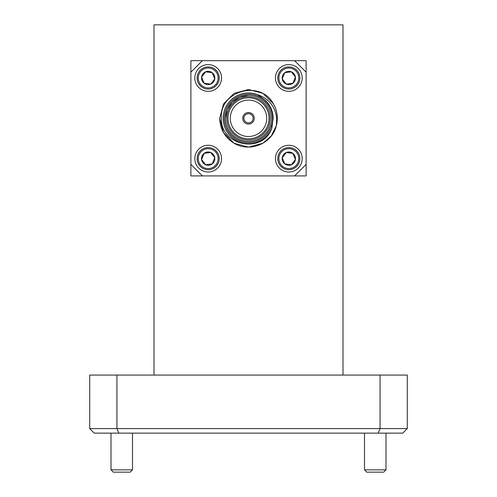 <?xml version="1.0" encoding="UTF-8"?>
<svg xmlns="http://www.w3.org/2000/svg" width="497" height="497" viewBox="0 0 497 497"><rect width="100%" height="100%" fill="white"/><g stroke="black" fill="none" stroke-linecap="round" stroke-linejoin="round"><path stroke-width="0.75" d="M383.696 472.15L366.805 472.15L364.5 469.845L386.001 469.845L383.696 472.15M130.195 472.15L113.304 472.15L110.999 469.845L132.5 469.845L130.195 472.15M110.999 433.135L110.999 469.845M132.5 433.135L132.5 469.845M364.5 433.135L364.5 469.845M386.001 433.135L386.001 469.845M201.72 77.451L204.124 83.254A6.654 6.654 0 0 1 205.621 71.829A6.654 6.654 0 0 1 214.766 78.837A6.654 6.654 0 0 1 204.124 83.254L210.722 84.117L214.766 78.837L212.219 72.692L205.621 71.829L201.577 77.11L204.124 83.254L210.722 84.117L214.766 78.837L212.219 72.692L205.621 71.829L201.577 77.11M217.369 74.159A9.959 9.959 0 0 1 211.983 87.168A9.959 9.959 0 0 1 198.974 81.788A9.959 9.959 0 0 1 204.354 68.779A9.959 9.959 0 0 1 217.369 74.159M218.388 73.736A11.064 11.064 0 0 1 212.405 88.193A11.064 11.064 0 0 1 197.955 82.21A11.064 11.064 0 0 1 203.932 67.754A11.064 11.064 0 0 1 218.388 73.736M220.519 72.854A13.369 13.369 0 0 1 213.288 90.317A13.369 13.369 0 0 1 195.824 83.092A13.369 13.369 0 0 1 203.049 65.623A13.369 13.369 0 0 1 220.519 72.854M242.741 118.305A5.759 5.759 0 0 0 248.5 124.064A5.759 5.759 0 0 0 254.259 118.305A5.759 5.759 0 0 0 248.5 112.539A5.759 5.759 0 0 0 242.741 118.305M271.548 118.305A23.048 23.048 0 0 0 248.5 95.256A23.048 23.048 0 0 0 225.452 118.305A23.048 23.048 0 0 0 248.5 141.347A23.048 23.048 0 0 0 271.548 118.305M224.302 118.305A24.198 24.198 0 0 1 248.5 94.107A24.198 24.198 0 0 1 272.698 118.305A24.198 24.198 0 0 1 248.5 142.502A24.198 24.198 0 0 1 224.302 118.305M270.163 118.305A21.663 21.663 0 0 1 248.5 139.968A21.663 21.663 0 0 1 226.837 118.305A21.663 21.663 0 0 1 248.5 96.642A21.663 21.663 0 0 1 270.163 118.305M227.993 118.305A20.507 20.507 0 0 0 248.5 138.812A20.507 20.507 0 0 0 269.007 118.305A20.507 20.507 0 0 0 248.5 97.791A20.507 20.507 0 0 0 227.993 118.305M230.291 118.305A18.209 18.209 0 0 0 248.5 136.507A18.209 18.209 0 0 0 266.709 118.305A18.209 18.209 0 0 0 248.5 100.096A18.209 18.209 0 0 0 230.291 118.305M276.332 125.722L276.699 118.305C275.257 106.606 268.989 98.76 257.893 94.759A25.347 25.347 0 0 0 223.153 118.305A25.347 25.347 0 0 0 271.822 128.238C262.851 154.517 220.19 145.727 221.376 118.305C219.345 90.765 260.428 79.551 273.3 103.649A28.807 28.807 0 0 1 276.332 125.722C272.107 143.875 249.562 152.728 234.099 143.248C224.886 137.483 220.084 129.164 219.693 118.305L223.551 103.898L234.099 93.355L248.5 89.497L262.901 93.355L273.3 103.649L262.901 93.355L248.5 89.497L234.099 93.355L223.551 103.898L219.693 118.305L223.551 132.705L234.099 143.248L248.5 147.112L262.901 143.248L271.275 135.942L276.332 125.722L271.275 135.942L262.901 143.248L248.5 147.112L234.099 143.248L223.551 132.705L219.693 118.305M243.89 118.305A4.61 4.61 0 0 0 248.5 122.914A4.61 4.61 0 0 0 253.11 118.305A4.61 4.61 0 0 0 248.5 113.695A4.61 4.61 0 0 0 243.89 118.305M195.824 153.511A13.369 13.369 0 0 0 203.049 170.98A13.369 13.369 0 0 0 220.519 163.749A13.369 13.369 0 0 0 213.288 146.286A13.369 13.369 0 0 0 195.824 153.511M197.955 154.393A11.064 11.064 0 0 0 203.932 168.85A11.064 11.064 0 0 0 218.388 162.867A11.064 11.064 0 0 0 212.405 148.417A11.064 11.064 0 0 0 197.955 154.393M198.974 154.815A9.959 9.959 0 0 0 204.354 167.831A9.959 9.959 0 0 0 217.369 162.444A9.959 9.959 0 0 0 211.983 149.435A9.959 9.959 0 0 0 198.974 154.815M202.024 156.083A6.654 6.654 0 0 0 201.577 159.5L204.124 153.349L210.722 152.486L214.766 157.766L212.219 163.911L205.621 164.774L201.577 159.5L204.124 153.349L210.722 152.486L214.766 157.766L212.219 163.911L205.621 164.774L201.577 159.5A6.654 6.654 0 0 0 212.219 163.911A6.654 6.654 0 0 0 210.722 152.486A6.654 6.654 0 0 0 202.024 156.083M276.481 163.749A13.369 13.369 0 0 1 283.712 146.286A13.369 13.369 0 0 1 301.176 153.511A13.369 13.369 0 0 1 293.951 170.98A13.369 13.369 0 0 1 276.481 163.749M278.612 162.867A11.064 11.064 0 0 1 284.595 148.417A11.064 11.064 0 0 1 299.045 154.393A11.064 11.064 0 0 1 293.068 168.85A11.064 11.064 0 0 1 278.612 162.867M279.631 162.444A9.959 9.959 0 0 1 285.017 149.435A9.959 9.959 0 0 1 298.026 154.815A9.959 9.959 0 0 1 292.646 167.831A9.959 9.959 0 0 1 279.631 162.444M295.28 159.152L292.876 153.349A6.654 6.654 0 0 1 295.423 159.5L292.876 153.349L286.278 152.486L282.234 157.766L284.781 163.911L291.379 164.774L295.423 159.5A6.654 6.654 0 0 1 291.379 164.774L295.423 159.5M301.176 83.092A13.369 13.369 0 0 0 293.951 65.623A13.369 13.369 0 0 0 276.481 72.854A13.369 13.369 0 0 0 283.712 90.317A13.369 13.369 0 0 0 301.176 83.092M299.045 82.21A11.064 11.064 0 0 0 293.068 67.754A11.064 11.064 0 0 0 278.612 73.736A11.064 11.064 0 0 0 284.595 88.193A11.064 11.064 0 0 0 299.045 82.21M298.026 81.788A9.959 9.959 0 0 0 292.646 68.779A9.959 9.959 0 0 0 279.631 74.159A9.959 9.959 0 0 0 285.017 87.168A9.959 9.959 0 0 0 298.026 81.788M295.28 77.451L292.876 83.254A6.654 6.654 0 0 0 295.423 77.11L292.876 83.254L286.278 84.117L282.234 78.837L284.781 72.692L291.379 71.829L295.423 77.11A6.654 6.654 0 0 0 291.379 71.829L295.423 77.11M190.885 175.913L306.115 175.913L306.115 60.69L190.885 60.69L190.885 175.913M292.876 83.254L286.278 84.117L282.234 78.837L284.781 72.692L291.379 71.829A6.654 6.654 0 0 0 282.234 78.837A6.654 6.654 0 0 0 292.876 83.254M292.876 153.349L286.278 152.486L282.234 157.766L284.781 163.911L291.379 164.774A6.654 6.654 0 0 1 282.234 157.766A6.654 6.654 0 0 1 292.876 153.349M190.885 164.395L202.409 175.913M294.591 175.913L306.115 164.395M306.115 72.214L294.591 60.69M202.409 60.69L190.885 72.214M257.893 94.759L266.088 101.034C270.703 105.873 273.058 111.626 273.151 118.305L271.822 128.238M225.452 118.305L227.21 109.483L232.205 102.009L239.678 97.008L248.5 95.256M154.002 375.067L154.002 24.85L342.998 24.85L342.998 375.067M378.18 433.135L118.82 433.135L116.944 428.6L407.279 428.6L402.744 433.135L378.18 433.135L380.056 428.6L380.056 375.067L407.279 375.067L407.279 428.6M89.721 428.6L116.944 428.6L116.944 375.067L89.721 375.067L89.721 428.6L94.256 433.135L118.82 433.135M380.056 375.067L116.944 375.067"/></g></svg>

